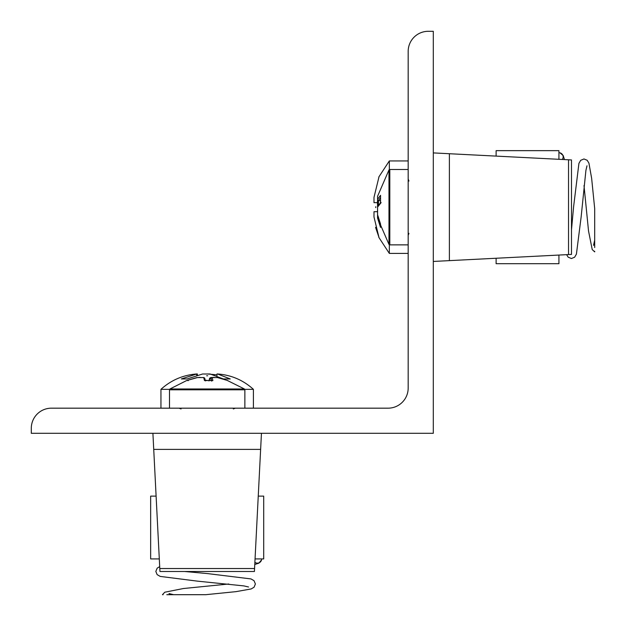 <?xml version="1.0" encoding="UTF-8"?>
<svg xmlns="http://www.w3.org/2000/svg" width="626" height="626" viewBox="0 0 626 626"><rect width="100%" height="100%" fill="white"/><g stroke="black" fill="none" stroke-linecap="round" stroke-linejoin="round"><path stroke-width="0.94" d="M433.302 433.302L433.302 31.3L428.278 31.3A20.102 20.102 0 0 0 408.175 51.402L408.175 388.081A20.102 20.102 0 0 1 388.081 408.175L51.402 408.175A20.102 20.102 0 0 0 31.3 428.278L31.3 433.302L433.302 433.302M169.607 389.333L160.945 389.333C171.188 380.076 183.199 374.943 196.971 373.949M196.697 375.013L196.697 373.996L181.329 378.949L187.213 378.949L202.581 373.996L210.109 373.988L223.349 378.949L230.219 378.949L217.652 373.996M216.979 374.849L207.175 373.949M253.405 408.175L253.405 389.333L244.743 389.333M197.37 373.988L197.37 374.849M216.979 373.988L216.979 375.608M594.692 247.536L594.692 208.583M562.297 159.474A4.218 4.218 0 0 0 558.932 152.705M558.932 159.301L558.932 150.647L496.121 150.647L496.121 156.101M558.932 255.048L558.932 263.71L496.121 263.71L496.121 258.248M594.692 251.245L594.692 251.879L592.219 249.578L588.534 231.01L584.003 185.562M594.692 244.109L594.692 243.271M594.692 244.296L593.558 245.345L594.692 240.063M152.908 433.302L159.943 571.491L254.414 571.491L261.449 433.302M153.722 449.382L260.627 449.382M377.548 207.01L377.455 201.102M377.588 214.561L377.564 218.067L388.973 244.414L388.973 169.943L377.564 196.298L377.572 199.311L380.538 195.328L380.538 203.074L381.132 202.605L377.572 207.096L377.572 214.741L380.538 224.061L380.538 227.395L377.572 218.091L377.572 215.039M380.538 227.395L380.459 223.803M380.538 224.061L377.556 214.741L377.58 206.799L380.506 202.722M380.342 197.769L378.464 200.563L380.334 200.57M378.511 200.57L378.401 205.422M380.538 195.328L380.451 202.879M378.464 200.563L377.588 199.796L377.564 196.282M377.572 218.091L378.464 217.081M375.764 207.644L375.764 206.705M217.519 377.572L227.629 380.538L217.519 377.572L212.151 377.572L212.887 380.538L204.475 380.538L203.7 377.572L197.464 377.572L186.728 380.538L196.869 377.564L186.775 380.522M197.464 377.572L186.728 380.538M204.475 380.538L212.887 380.538M211.713 381.132L211.009 378.464L211.009 380.373M217.48 377.564L211.815 377.564L211.009 378.464L209.608 378.464L209.084 380.318M209.608 380.326L209.608 378.589M208.92 380.929L209.655 378.135L213.701 377.384M214.186 377.368L210.657 377.572M197.135 377.642L200.171 377.368M204.749 378.464L203.99 377.564L197.511 377.556M433.302 261.449L571.491 254.414L571.491 159.943L433.302 152.908M449.382 260.627L449.382 153.722M166.813 594.692L205.774 594.692M254.884 562.297A4.218 4.218 0 0 0 261.645 558.932M255.048 558.932L263.71 558.932L263.71 496.121L258.248 496.121M159.301 558.932L150.647 558.932L150.647 496.121L156.101 496.121M163.112 594.692L162.478 594.692L164.771 592.219L183.348 588.534L228.787 584.003M170.241 594.692L171.086 594.692M173.605 594.692L174.294 594.692M389.333 244.743L389.333 253.405L378.8 237.324M375.561 227.332L378.949 237.324L373.988 216.972L373.996 211.698L377.376 211.698L377.368 211.119M377.376 211.698L373.996 211.698L373.988 216.972M408.175 160.945L389.333 160.945L389.333 169.607M373.988 197.378L373.996 202.652L373.988 197.378L378.949 177.025L373.988 197.378M377.376 202.652L373.996 202.652L377.376 202.652L377.368 203.239M159.794 568.533L254.563 568.533M388.973 169.943L389.81 169.489L389.81 244.868L408.175 244.868M169.489 389.81L169.943 388.973L244.414 388.973L244.868 389.81L169.489 389.81L169.489 408.175M568.533 254.563L568.533 159.794M233.31 408.95L235.313 408.175M160.945 408.175L160.945 389.333M181.047 408.95L179.036 408.175M217.386 373.949C231.158 374.943 243.162 380.076 253.405 389.333M566.6 254.665L568.15 257.169L571.413 258.522L574.621 257.223L576.413 254.148L581.139 216.94L585.905 170.468L586.992 165.796M571.491 229.82L573.572 206.971L578.925 163.378L580.685 160.326L583.972 158.957L587.196 160.272L588.941 163.175L591.64 178.316L594.7 208.677M564.48 159.583L563.173 155.498L559.949 152.83M389.81 244.868L388.973 244.414M377.556 199.608L377.556 207.449M389.81 169.489L408.175 169.489M375.71 207.175L375.764 206.666M188.262 380.639L186.924 380.405L169.943 388.973M244.414 388.973L227.027 380.318M207.175 380.342L205.297 380.318M205.43 380.929L204.694 378.135M244.868 389.81L244.868 408.175M206.666 375.764L207.691 375.764M159.693 566.6L157.189 568.15L155.827 571.413L157.126 574.621L160.209 576.413L197.409 581.139L243.89 585.905L248.553 586.992M184.529 571.491L207.386 573.572L250.971 578.925L254.023 580.685L255.392 583.972L254.086 587.196L251.183 588.941L236.041 591.64L205.672 594.7M254.766 564.48L258.851 563.173L261.519 559.949M173.637 594.692L169.004 593.558L170.061 594.692M408.95 181.047L408.175 179.036M408.175 253.405L389.333 253.405M408.95 233.31L408.175 235.313M378.8 177.025L389.333 160.945"/></g></svg>
